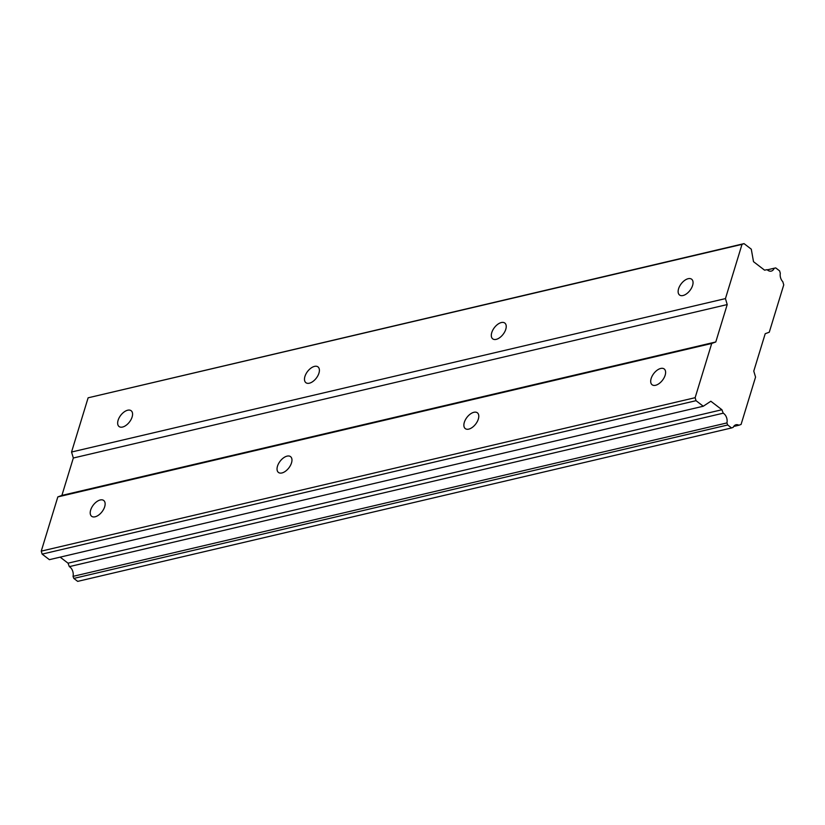 <?xml version="1.0" encoding="UTF-8"?>
<svg xmlns="http://www.w3.org/2000/svg" width="825" height="825" viewBox="0 0 825 825"><rect width="100%" height="100%" fill="white"/><g stroke="black" fill="none" stroke-linecap="round" stroke-linejoin="round"><path stroke-width="1.24" d="M127.689 410.221A9.952 5.497 -52.5 0 0 119.171 417.739A9.952 5.497 -52.5 0 0 119.058 426.525A9.952 5.497 -52.5 0 0 122.543 427.051A9.952 5.497 -52.5 0 0 131.062 419.523A9.952 5.497 -52.5 0 0 131.165 410.737A9.952 5.497 -52.5 0 0 127.689 410.221M688.163 278.706A9.952 5.497 -52.5 0 0 679.645 286.223A9.952 5.497 -52.5 0 0 679.542 295.01A9.952 5.497 -52.5 0 0 683.018 295.525A9.952 5.497 -52.5 0 0 691.536 288.007A9.952 5.497 -52.5 0 0 691.649 279.221A9.952 5.497 -52.5 0 0 688.163 278.706M501.342 322.544A9.952 5.497 -52.5 0 0 492.824 330.062A9.952 5.497 -52.5 0 0 492.711 338.848A9.952 5.497 -52.5 0 0 496.196 339.364A9.952 5.497 -52.5 0 0 504.714 331.846A9.952 5.497 -52.5 0 0 504.817 323.06A9.952 5.497 -52.5 0 0 501.342 322.544M314.511 366.382A9.952 5.497 -52.5 0 0 305.993 373.9A9.952 5.497 -52.5 0 0 305.889 382.687A9.952 5.497 -52.5 0 0 309.365 383.202A9.952 5.497 -52.5 0 0 317.883 375.684A9.952 5.497 -52.5 0 0 317.996 366.898A9.952 5.497 -52.5 0 0 314.511 366.382M767.302 269.847L774.221 268.218A7.291 5.032 -103.2 0 1 771.251 271.105A7.291 5.032 -103.2 0 1 767.693 270.177A7.291 5.032 -103.2 0 1 767.106 269.662L764.579 270.167L753.503 261.669L751.286 249.171L744.047 243.623L742.015 244.365L725.443 298.598L71.548 452.028L88.131 397.805L742.015 244.365M100.248 499.971A9.952 5.497 -52.5 0 0 91.73 507.488A9.952 5.497 -52.5 0 0 91.616 516.275A9.952 5.497 -52.5 0 0 95.102 516.801A9.952 5.497 -52.5 0 0 103.62 509.272A9.952 5.497 -52.5 0 0 103.733 500.497A9.952 5.497 -52.5 0 0 100.248 499.971M660.722 368.455A9.952 5.497 -52.5 0 0 652.204 375.973A9.952 5.497 -52.5 0 0 652.101 384.759A9.952 5.497 -52.5 0 0 655.576 385.285A9.952 5.497 -52.5 0 0 664.094 377.757A9.952 5.497 -52.5 0 0 664.208 368.971A9.952 5.497 -52.5 0 0 660.722 368.455M473.901 412.294A9.952 5.497 -52.5 0 0 465.382 419.812A9.952 5.497 -52.5 0 0 465.269 428.598A9.952 5.497 -52.5 0 0 468.755 429.124A9.952 5.497 -52.5 0 0 477.273 421.596A9.952 5.497 -52.5 0 0 477.376 412.809A9.952 5.497 -52.5 0 0 473.901 412.294M287.069 456.132A9.952 5.497 -52.5 0 0 278.551 463.65A9.952 5.497 -52.5 0 0 278.448 472.436A9.952 5.497 -52.5 0 0 281.923 472.962A9.952 5.497 -52.5 0 0 290.452 465.434A9.952 5.497 -52.5 0 0 290.555 456.648A9.952 5.497 -52.5 0 0 287.069 456.132M725.443 298.598L727.217 304.569L715.78 341.973L711.717 343.468L695.135 397.691L696.032 400.682L703.261 406.24L710.841 401.239L721.916 409.736L723.226 413.191A7.291 5.032 -103.2 0 1 726.928 422.926L727.712 424.988L731.569 427.948L77.684 581.377L73.817 578.418L73.033 576.366A7.291 5.032 -103.2 0 0 69.331 566.631L68.021 563.176L60.163 557.143M71.548 452.028L73.332 458.009L61.896 495.412L57.832 496.908L41.25 551.131L42.137 554.122L49.376 559.67L703.261 406.24M744.047 243.623L88.131 397.805M727.217 304.569L73.332 458.009M731.569 427.948L733.198 427.35A7.291 5.032 -103.2 0 1 736.044 424.751A7.291 5.032 -103.2 0 1 738.911 425.236L741.077 424.442L755.556 377.097L753.772 371.116L765.208 333.713L769.271 332.217L783.75 284.873L782.801 281.686A7.291 5.032 -103.2 0 1 780.306 273.271L779.594 270.878L775.727 267.919L774.221 268.218M738.911 425.236L733.693 426.463M69.331 566.631L723.226 413.191M726.928 422.926L73.033 576.366M721.916 409.736L68.021 563.176M42.137 554.122L696.032 400.682M695.135 397.691L41.25 551.131M57.832 496.908L711.717 343.468M715.78 341.973L61.896 495.412M727.712 424.988L73.817 578.418"/></g></svg>

